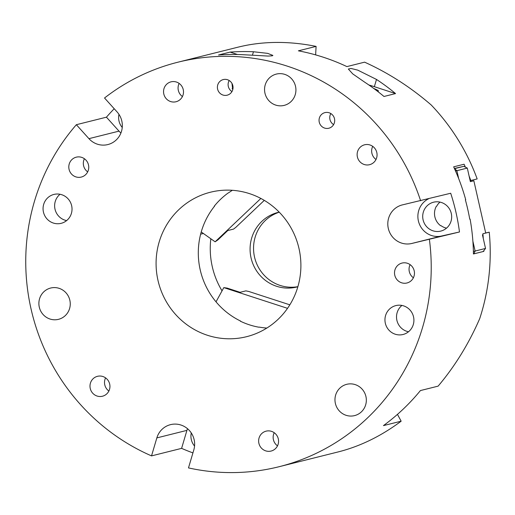 <?xml version="1.0" encoding="UTF-8"?>
<svg xmlns="http://www.w3.org/2000/svg" width="515" height="515" viewBox="0 0 515 515"><rect width="100%" height="100%" fill="white"/><g stroke="black" fill="none" stroke-linecap="round" stroke-linejoin="round"><path stroke-width="0.77" d="M232.935 88.87A10.261 1.281 16.5 0 0 232.13 88.683M231.969 83.411L232.728 89.764M229.194 80.514A8.047 7.809 -104 0 0 231.962 91.567M230.108 52.099A208.485 202.382 76 0 1 253.451 51.751L267.646 53.36L272.886 55.427L272.216 55.82L268.18 56.071L241.883 54.642A208.485 202.382 -104 0 0 218.54 54.996L230.108 52.099L237.486 54.5M373.877 88.554A10.261 1.281 -163.5 0 1 378.403 91.046A10.261 1.281 -163.5 0 1 378.113 91.239A10.261 1.281 -163.5 0 1 377.521 91.297M395.552 93.582L383.984 96.472A208.485 202.382 -104 0 0 364.929 82.336L352.756 73.909L348.346 69.029L351.03 68.456L357.777 70.143L376.497 79.445A208.485 202.382 76 0 1 395.552 93.582L374.347 86.687A24.817 3.096 16.5 0 0 368.875 84.994M330.836 113.564A8.047 7.809 -104 0 0 333.604 124.617M329.137 112.772A8.047 7.809 76 0 1 328.821 128.235A8.047 7.809 76 0 1 319.294 122.325A8.047 7.809 76 0 1 329.137 112.772M227.495 79.728A8.047 7.809 76 0 1 227.179 95.185A8.047 7.809 76 0 1 217.645 89.275A8.047 7.809 76 0 1 227.495 79.728M459.483 231.975L411.504 243.537A19.853 19.274 76 0 1 388.355 228.634A19.853 19.274 76 0 1 402.286 204.912A19.853 19.274 76 0 1 402.711 204.816L450.696 193.247A208.485 202.382 76 0 1 459.483 231.975L441.58 236.012A19.853 19.274 76 0 1 419.017 223.104A19.853 19.274 76 0 1 428.583 198.784M439.997 202.105A14.89 14.459 -104 0 0 436.623 206.296L436.276 206.386A14.89 14.459 -104 0 0 434.885 216.879A14.89 14.459 -104 0 0 440.673 225.75L441.02 225.66A14.89 14.459 -104 0 0 446.518 228.151M423.085 219.828A14.89 14.459 -104 0 0 440.801 231.093A14.89 14.459 -104 0 0 451.211 213.139A14.89 14.459 -104 0 0 433.572 202.202A14.89 14.459 -104 0 0 423.085 219.828M420.62 200.773A208.485 202.382 -104 0 0 311.034 75.57A208.485 202.382 -104 0 0 177.875 62.212A208.485 202.382 -104 0 0 104.532 97.998L117.105 111.948A19.853 19.274 76 0 1 107.841 144.567A19.853 19.274 76 0 1 88.934 138.657L76.355 124.707L106.438 117.182A208.485 202.382 76 0 1 114.208 108.736M118.959 114.349A14.89 14.459 -104 0 0 122.242 127.463M120.922 132.986A19.853 19.274 76 0 1 119.01 131.132L106.438 117.182M469.757 219.178L470.105 219.1L469.757 219.19A208.485 202.382 -104 0 0 465.367 199.826L465.715 199.736A208.485 202.382 -104 0 0 453.657 166.834L464.073 164.234A208.485 202.382 76 0 1 465.38 167.124M483.836 250.651A208.485 202.382 76 0 1 483.849 251.365L473.433 253.972A208.485 202.382 -104 0 0 470.105 219.1M232.362 190.299A74.456 72.28 -104 0 0 228.666 192.777L228.325 192.868A74.456 72.28 -104 0 0 214.234 206.219L214.581 206.135A74.456 72.28 -104 0 0 240.672 321.096L240.331 321.18A74.456 72.28 -104 0 0 258.807 327.192L259.154 327.102A74.456 72.28 -104 0 0 266.834 328.061M440.66 225.744L441.02 225.66M76.355 124.707A208.485 202.382 -104 0 0 151.526 455.891L156.85 437.898A19.853 19.274 76 0 1 170.51 424.65A19.853 19.274 76 0 1 189.269 430.392A19.853 19.274 76 0 1 193.814 449.917L188.484 467.91A208.485 202.382 -104 0 0 279.098 466.712A208.485 202.382 -104 0 0 429.407 239.501M369.995 144.979A10.261 9.959 76 0 1 369.596 164.691A10.261 9.959 76 0 1 357.442 157.159A10.261 9.959 76 0 1 369.995 144.979M102.858 376.51A10.261 9.959 76 0 1 102.459 396.228A10.261 9.959 76 0 1 90.305 388.69A10.261 9.959 76 0 1 102.858 376.51M407.384 263.268A10.261 9.959 76 0 1 406.985 282.98A10.261 9.959 76 0 1 394.831 275.441A10.261 9.959 76 0 1 407.384 263.268M81.666 157.358A10.261 9.959 76 0 1 81.267 177.076A10.261 9.959 76 0 1 69.113 169.538A10.261 9.959 76 0 1 81.666 157.358M271.495 431.345A10.261 9.959 76 0 1 271.096 451.056A10.261 9.959 76 0 1 258.942 443.518A10.261 9.959 76 0 1 271.495 431.345M176.413 82.033A10.261 9.959 76 0 1 176.008 101.751A10.261 9.959 76 0 1 163.86 94.213A10.261 9.959 76 0 1 176.413 82.033M61.736 194.715A14.89 14.459 76 0 1 72.023 209.399A14.89 14.459 76 0 1 61.156 223.33A14.89 14.459 76 0 1 43.517 212.392A14.89 14.459 76 0 1 53.927 194.432A14.89 14.459 76 0 1 61.736 194.715M403.631 305.878A14.89 14.459 76 0 1 413.912 320.562A14.89 14.459 76 0 1 403.045 334.493A14.89 14.459 76 0 1 385.407 323.555A14.89 14.459 76 0 1 395.816 305.601A14.89 14.459 76 0 1 403.631 305.878M59.116 288.342A16.132 15.662 76 0 1 70.252 304.249A16.132 15.662 76 0 1 58.485 319.339A16.132 15.662 76 0 1 50.019 319.036A16.132 15.662 76 0 1 38.883 303.129A16.132 15.662 76 0 1 50.65 288.04A16.132 15.662 76 0 1 59.116 288.342M355.196 384.615A16.132 15.662 76 0 1 366.339 400.522A16.132 15.662 76 0 1 354.571 415.611A16.132 15.662 76 0 1 346.106 415.309A16.132 15.662 76 0 1 334.969 399.402A16.132 15.662 76 0 1 346.737 384.312A16.132 15.662 76 0 1 355.196 384.615M284.789 74.392A16.132 15.662 76 0 1 295.925 90.299A16.132 15.662 76 0 1 284.158 105.388A16.132 15.662 76 0 1 275.699 105.086A16.132 15.662 76 0 1 264.555 89.179A16.132 15.662 76 0 1 276.33 74.089A16.132 15.662 76 0 1 284.789 74.392M249.472 193.627A74.456 72.28 76 0 1 300.882 267.053A74.456 72.28 76 0 1 246.563 336.694A74.456 72.28 76 0 1 216.931 337.666A74.456 72.28 76 0 1 156.154 266.841A74.456 72.28 76 0 1 210.41 192.23A74.456 72.28 76 0 1 249.472 193.627M194.554 446.067A14.89 14.459 76 0 1 191.271 432.954M192.932 452.897A208.485 202.382 76 0 1 181.602 448.365L151.526 455.891M181.602 448.365L186.926 430.373A19.853 19.274 76 0 1 187.505 428.699M372.718 146.357A10.261 9.959 -104 0 0 376.008 159.489M105.581 377.888A10.261 9.959 -104 0 0 108.871 391.02M410.114 264.639A10.261 9.959 -104 0 0 413.397 277.778M84.396 158.736A10.261 9.959 -104 0 0 87.679 171.868M274.218 432.716A10.261 9.959 -104 0 0 277.508 445.855M179.136 83.411A10.261 9.959 -104 0 0 182.426 96.543M60.036 194.271A14.89 14.459 -104 0 0 55.086 209.496A14.89 14.459 -104 0 0 66.622 220.594M401.925 305.44A14.89 14.459 -104 0 0 396.975 320.658A14.89 14.459 -104 0 0 408.511 331.757M397.458 414.375L401.159 421.186L383.443 425.615A208.485 202.382 -104 0 0 420.42 390.563L438.13 386.134C454.932 366.229 468.785 343.737 479.703 318.65A208.485 202.382 76 0 0 489.25 232.181L482.89 233.771A208.485 202.382 76 0 1 483.295 238.574M210.841 238.773A79.426 77.096 -104 0 0 222.036 290.853M401.159 421.186C381.506 435.838 360.944 445.971 339.469 451.597A208.485 202.382 76 0 1 338.098 451.945L279.098 466.712M485.69 232.98L489.25 232.181M469.094 176.014A208.485 202.382 76 0 1 470.8 180.52L477.167 178.93A208.485 202.382 76 0 0 431.203 104.976C410.552 87.157 388.349 72.885 364.601 62.161L346.891 66.596A208.485 202.382 -104 0 0 298.385 50.824L316.094 46.389L315.631 54.886M177.875 62.212L236.874 47.451A208.485 202.382 76 0 1 247.219 45.159C269.068 41.149 292.024 41.561 316.094 46.389M216.236 301.442L215.798 301.552M200.638 234.171L203.38 233.488M470.8 180.52L470.15 180.668M483.167 251.52L483.849 251.365M279.246 212.193A38.471 37.344 -104 0 0 253.547 248.758A38.471 37.344 -104 0 0 280.115 285.426A38.471 37.344 -104 0 0 297.889 286.668M297.863 286.739A38.471 37.344 76 0 1 296.82 287.016A38.471 37.344 76 0 1 276.645 286.295A38.471 37.344 76 0 1 250.084 248.359A38.471 37.344 76 0 1 278.145 212.38A38.471 37.344 76 0 1 279.194 212.135M260.867 198.449L215.128 241.812L217.929 239.881L227.791 230.533L233.572 229.085L235.915 227.27L264.285 200.374M215.128 241.812L201.236 231.962M454.494 168.669L463.815 166.339L467.298 168.083L470.369 181.641L473.845 180.771L470.356 181.557M472.879 241.174L475.12 251.043L485.536 248.442L483.154 251.532L473.433 253.953M485.536 248.442L482.458 234.885M463.815 166.339L454.404 168.463M485.709 233.063L473.845 180.771M467.298 168.083L456.882 170.69L458.685 178.621M473.897 253.85L475.12 251.043L473.388 251.436M454.565 168.656L456.882 170.69L455.53 170.993M287.531 308.337L223.813 287.615L227.16 288.104L240.099 292.314L245.88 290.866L248.771 291.471L289.836 304.822M223.813 287.615L216.023 301.829M252.427 55.221L253.451 51.751M374.347 86.687L376.497 79.445M411.504 243.537L441.58 236.012M88.934 138.657L119.01 131.132M156.85 437.898L186.926 430.373"/></g></svg>
